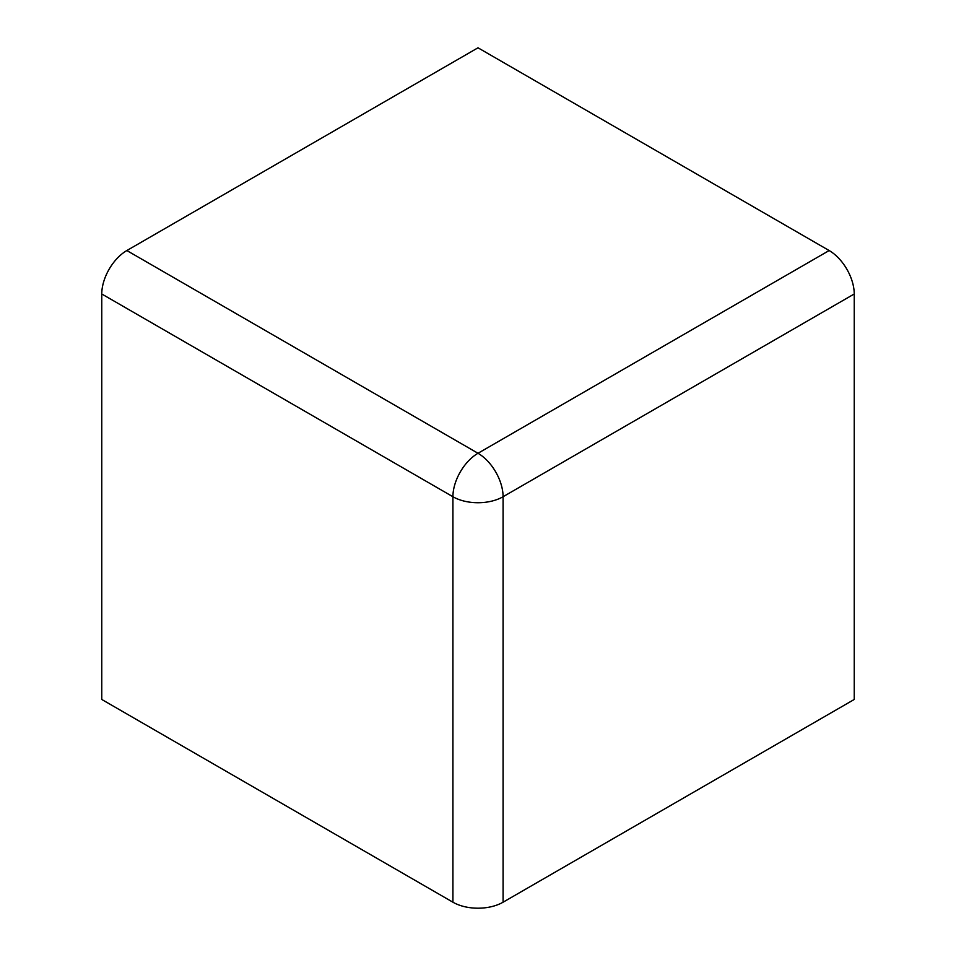 <?xml version="1.0" encoding="UTF-8"?>
<svg xmlns="http://www.w3.org/2000/svg" width="956" height="956" viewBox="0 0 956 956"><rect width="100%" height="100%" fill="white"/><g stroke="black" fill="none" stroke-linecap="round" stroke-linejoin="round"><path stroke-width="1.43" d="M503.083 902.201A35.468 20.482 180 0 1 452.917 902.201L452.917 496.726A35.468 20.482 0 0 0 503.083 496.726A35.468 20.482 -120 0 0 478 453.275A35.468 20.482 120 0 0 452.917 496.726L101.766 293.982A35.468 20.482 -60 0 1 126.849 250.544L478 47.8L829.151 250.544A35.468 20.482 60 0 1 854.234 293.982L503.083 496.726L503.083 902.201L854.234 699.469L854.234 293.982M101.766 293.982L101.766 699.469L452.917 902.201M829.151 250.544L478 453.275L126.849 250.544"/></g></svg>

